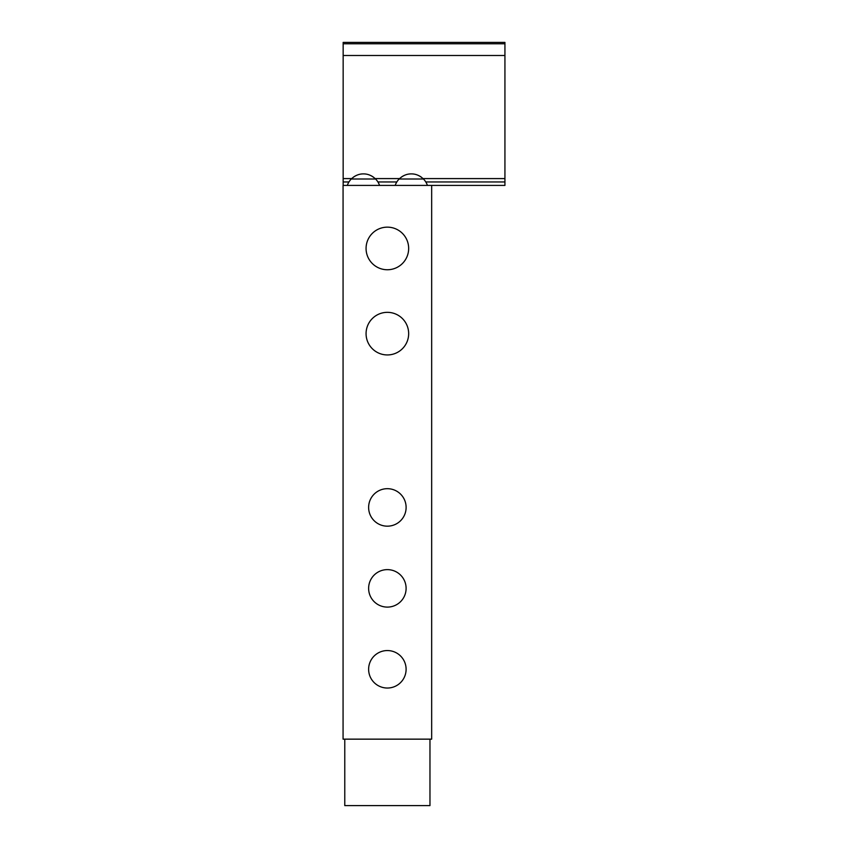 <?xml version="1.0" encoding="UTF-8"?>
<svg xmlns="http://www.w3.org/2000/svg" width="848" height="848" viewBox="0 0 848 848"><rect width="100%" height="100%" fill="white"/><g stroke="black" fill="none" stroke-linecap="round" stroke-linejoin="round"><path stroke-width="1.27" d="M343.069 185.405L343.069 739.149L431.664 739.149L431.664 185.405L343.069 185.405M379.544 185.405A17.034 17.034 0 0 0 375.6 179.013C371.901 175.547 367.852 173.84 363.432 173.904C359.011 173.84 354.952 175.547 351.263 179.013A17.034 17.034 0 0 0 347.32 185.405M368.626 507.433A18.741 18.741 0 0 0 396.737 523.661A18.741 18.741 0 0 0 396.737 491.193A18.741 18.741 0 0 0 368.626 507.433M368.626 588.364A18.741 18.741 0 0 0 396.737 604.592A18.741 18.741 0 0 0 396.737 572.135A18.741 18.741 0 0 0 368.626 588.364M368.626 669.295A18.741 18.741 0 0 0 396.737 685.523A18.741 18.741 0 0 0 396.737 653.066A18.741 18.741 0 0 0 368.626 669.295M344.776 739.149L344.776 805.6L429.968 805.6L429.968 739.149M387.366 227.147A21.295 21.295 0 0 0 366.071 248.443A21.295 21.295 0 0 0 387.366 269.749A21.295 21.295 0 0 0 408.662 248.443A21.295 21.295 0 0 0 387.366 227.147M387.366 312.34A21.295 21.295 0 0 0 366.071 333.635A21.295 21.295 0 0 0 387.366 354.941A21.295 21.295 0 0 0 408.662 333.635A21.295 21.295 0 0 0 387.366 312.34M427.424 185.405A17.034 17.034 0 0 0 423.47 179.013C419.781 175.547 415.732 173.84 411.301 173.904C406.881 173.84 402.832 175.547 399.143 179.013A17.034 17.034 0 0 0 395.189 185.405M369.781 175.133A17.034 17.034 0 0 1 373.65 177.317M353.203 177.317A17.034 17.034 0 0 1 357.082 175.133M417.661 175.133A17.034 17.034 0 0 1 421.53 177.317M401.083 177.317A17.034 17.034 0 0 1 404.952 175.133M504.931 43.778L343.154 43.778L343.154 42.4L504.931 42.4L504.931 55.491L343.154 55.491L343.154 185.405M504.931 55.491L504.931 178.589L423.046 178.589M343.154 43.778L343.154 55.491M399.567 178.589L375.166 178.589M351.697 178.589L343.154 178.589M504.931 178.589L504.931 185.405L431.664 185.405M375.6 179.013L351.263 179.013M423.47 179.013L399.143 179.013M504.931 181.96L425.781 181.96M396.832 181.96L377.911 181.96M348.952 181.96L343.154 181.96"/></g></svg>
